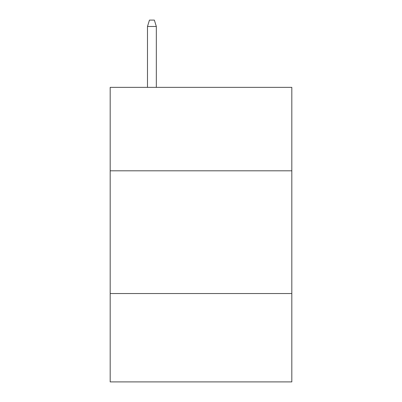 <?xml version="1.0" encoding="UTF-8"?>
<svg xmlns="http://www.w3.org/2000/svg" width="402" height="402" viewBox="0 0 402 402"><rect width="100%" height="100%" fill="white"/><g stroke="black" fill="none" stroke-linecap="round" stroke-linejoin="round"><path stroke-width="0.6" d="M291.817 170.81L291.817 87.355L110.183 87.355L110.183 170.81L291.817 170.81L291.817 381.9L110.183 381.9L110.183 170.81M291.817 293.535L110.183 293.535M156.328 87.355L156.328 26.482L147.489 26.482L147.489 87.355M147.489 26.482L149.454 20.1L154.363 20.1L156.328 26.482"/></g></svg>
